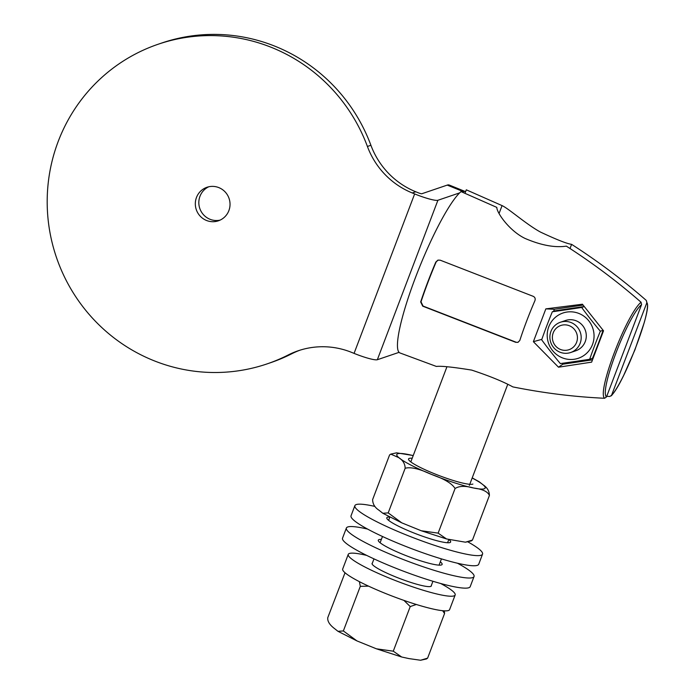 <?xml version="1.0" encoding="UTF-8"?>
<svg xmlns="http://www.w3.org/2000/svg" width="695" height="695" viewBox="0 0 695 695"><rect width="100%" height="100%" fill="white"/><g stroke="black" fill="none" stroke-linecap="round" stroke-linejoin="round"><path stroke-width="1.04" d="M345.024 572.758L327.779 617.638C327.336 621.043 329.43 624.57 334.069 628.237L337.987 631.321L343.356 630.947L356.935 640.903L376.403 648.809L393.274 651.189L401.667 657.001L408.947 658.591L420.588 660.25L427.616 658.122L426.435 658.973L420.588 660.25M416.331 604.485L410.224 606.57L403.943 600.402M393.274 651.189L410.224 606.57M427.616 658.122L444.565 613.503L442.654 610.714M444.322 610.844L444.565 613.503M455.164 594.99L449.596 609.628A57.181 7.741 -159.2 0 1 393.396 596.553A57.181 7.741 -159.2 0 1 342.687 569.014L348.247 554.375A57.181 7.741 20.8 0 0 398.956 581.915A57.181 7.741 20.8 0 0 455.164 594.99A57.181 7.741 20.8 0 0 440.656 583.496M343.356 630.947L360.305 586.328L359.393 581.663M368.541 586.137L360.305 586.328M472.887 484.068A34.689 4.691 -159.2 0 1 472.722 484.128A34.689 4.691 -159.2 0 1 438.91 475.502A34.689 4.691 -159.2 0 1 408.634 459.664A34.689 4.691 -159.2 0 1 409.259 458.405A34.689 4.691 -159.2 0 1 412.205 458.24M354.068 353.381A20.902 2.832 -159.2 0 0 377.342 359.723L399.069 352.339A88.065 14.1 -67.9 0 0 399.79 352.886L436.391 366.439C441.117 365.839 452.905 367.064 471.749 370.114C489.41 375.969 503.119 381.564 512.875 386.906C543.716 393.083 574.279 396.871 604.572 398.27C596.788 392.258 626.247 314.696 641.051 302.229C618.003 282.04 593.104 263.336 566.347 246.134C554.784 247.854 541.005 245.283 525.012 238.411C509.47 230.922 496.777 212.818 496.812 207.388L461.054 191.603A88.065 14.1 -67.9 0 0 459.638 192.88L437.911 200.264A20.902 2.832 -159.2 0 1 414.646 193.922L412.265 192.958A79.456 77.692 71.2 0 1 367.412 146.463A168.85 165.097 -108.8 0 0 158.356 44.176A168.85 165.097 -108.8 0 0 56.356 257.159A168.85 165.097 -108.8 0 0 267.002 363.919A168.85 165.097 -108.8 0 0 288.199 354.98A79.456 77.692 71.2 0 1 298.172 350.775A79.456 77.692 71.2 0 1 351.696 352.417L354.068 353.381L414.646 193.922M465.016 193.227L466.31 189.822L502.068 205.607C508.697 208.587 525.924 224.077 540.354 232.017C556.443 239.575 566.859 243.693 571.603 244.345C598.282 261.494 623.18 280.189 646.307 300.448L647.532 304.749C647.549 308.762 646.428 314.783 644.169 322.81L634.891 349.933L623.719 375.3C620.036 382.719 616.717 388.522 613.772 392.718L611.357 395.82L646.854 302.733C652.536 308.267 624.449 382.207 611.739 395.186L609.828 396.48L606.726 396.332M499.071 213.478L502.068 205.607M462.114 192.037L463.33 191.629A86.076 13.778 -67.9 0 1 465.389 191.585A86.076 13.778 -67.9 0 1 465.598 191.681M412.265 192.958L415.758 191.768L418.129 192.732A3.31 0.452 -159.2 0 0 421.822 193.74L447.241 185.105A86.076 13.778 -67.9 0 1 449.3 185.061L465.389 191.585M399.069 352.339A88.065 14.1 -67.9 0 1 415.567 277.296A88.065 14.1 -67.9 0 1 459.638 192.88M582.427 304.219L603.529 330.803L591.627 362.147L558.502 367.195L533.369 341.688L545.836 308.875L582.427 304.219M515.681 342.296L422.725 306.174L420.666 301.951A87.935 14.082 -67.9 0 1 435.808 262.084L437.911 260.13L440.204 260.182L533.161 296.305C534.976 297.173 535.567 298.607 534.942 300.622A77.171 12.354 -67.9 0 0 519.799 340.489L517.94 342.357L515.681 342.296L518.114 342.296M604.572 398.27L606.474 396.975C599.186 390.79 627.272 316.851 641.598 304.523L606.474 396.975M641.598 304.523L641.051 302.229M570.022 248.506L571.603 244.345M646.307 300.448L646.854 302.733M228.881 210.611A17.714 17.323 71.2 0 1 200.203 216.162A17.714 17.323 71.2 0 1 206.98 187.276A17.714 17.323 71.2 0 1 228.881 210.611M267.002 363.919L270.485 362.729A168.85 165.097 -108.8 0 0 291.692 353.798A79.456 77.692 71.2 0 1 299.927 350.211M415.758 191.768A79.456 77.692 71.2 0 1 370.904 145.272A168.85 165.097 -108.8 0 0 161.848 42.986L158.356 44.176M220.089 220.124A17.714 17.323 71.2 0 1 208.761 186.773M562.194 363.32L562.872 364.189L592.444 359.854M583.079 305.053L554.375 309.258L553.594 311.334M562.872 364.189L558.502 367.195M541.839 339.342L533.369 341.688M554.375 309.258L545.836 308.875M584.243 306.538A92.452 3.432 -8.8 0 0 555.123 310.813L552.334 311.76A92.452 3.432 -8.8 0 0 581.663 307.459L584.269 306.573M592.47 358.333A92.452 14.803 112.1 0 0 603.121 330.29L600.332 331.22A92.452 14.803 112.1 0 0 589.673 359.28L592.47 358.333M589.673 359.28A92.452 3.432 171.2 0 1 560.344 363.581A92.452 18.235 -129 0 1 541.674 339.82A92.452 14.803 -67.9 0 1 552.334 311.76M581.663 307.459A92.452 18.235 51 0 0 600.332 331.22M579.039 313.506A23.908 23.378 71.2 0 1 592.496 344.512A23.908 23.378 71.2 0 1 562.22 357.786A23.908 23.378 71.2 0 1 548.763 326.78A23.908 23.378 71.2 0 1 579.039 313.506M560.396 322.254L565.487 320.517A15.976 15.62 71.2 0 1 585.251 341.575A15.976 15.62 71.2 0 1 575.773 350.775L570.682 352.504A15.976 15.62 -108.8 0 0 580.151 343.304A15.976 15.62 71.2 0 0 560.396 322.254A15.976 15.62 71.2 0 0 550.927 331.454A15.976 15.62 -108.8 0 0 570.682 352.504M553.211 332.853A12.779 12.501 71.2 0 1 569.405 325.755A12.779 12.501 71.2 0 1 576.598 342.331A12.779 12.501 -108.8 0 1 560.405 349.437A12.779 12.501 -108.8 0 1 553.211 332.853M438.085 260.078L436.147 261.972A86.276 13.813 112.1 0 0 421.005 301.83L423.073 306.061L516.038 342.183M472.209 477.882L479.203 481.765L483.121 484.849C487.23 487.534 489.332 491.07 489.41 495.448C487.742 491.608 482.521 489.141 473.738 488.038C465.433 485.692 459.213 485.848 455.069 488.516C452.08 483.546 444.261 478.864 431.612 474.45C419.433 468.795 410.615 466.736 405.15 468.274C405.072 463.895 402.97 460.368 398.861 457.684L390.764 454.113L389.574 454.964L372.624 499.583C372.702 503.962 374.805 507.498 378.914 510.173L382.832 513.266L388.201 512.893L405.15 468.274M388.201 512.893L401.78 522.849L421.248 530.754L438.128 533.135L446.511 538.946L465.433 542.196L472.461 540.067L489.41 495.448M472.461 540.067L471.28 540.918L465.433 542.196M438.128 533.135L455.069 488.516M390.764 454.113L396.602 452.836L413.238 455.529M366.725 555.418A57.181 7.741 20.8 0 0 348.247 554.375M431.343 585.468A31.701 4.292 -159.2 0 1 431.343 585.937A31.701 4.292 -159.2 0 1 400.181 578.692A31.701 4.292 -159.2 0 1 372.068 563.419A31.701 4.292 -159.2 0 1 372.381 563.072M367.594 529.086A68.284 9.235 20.8 0 0 347.743 526.966A68.284 9.235 20.8 0 0 346.379 528.044L342.531 538.165A68.284 9.235 20.8 0 0 397.922 569.057A68.284 9.235 20.8 0 0 468.83 587.735A68.284 9.235 20.8 0 0 470.202 586.658L474.042 576.537A68.284 9.235 20.8 0 0 457.484 563.228M346.379 528.044A68.284 9.235 20.8 0 0 401.771 558.928A68.284 9.235 20.8 0 0 472.678 577.615A68.284 9.235 20.8 0 0 474.042 576.537M440.317 561.829A34.142 4.622 -159.2 0 1 442.124 564.409A34.142 4.622 -159.2 0 1 441.447 564.948A34.142 4.622 -159.2 0 1 405.993 555.609A34.142 4.622 -159.2 0 1 378.297 540.163A34.142 4.622 -159.2 0 1 378.983 539.624A34.142 4.622 -159.2 0 1 381.364 539.433M374.909 506.42A68.284 9.235 20.8 0 0 356.257 504.57A68.284 9.235 20.8 0 0 354.884 505.647L351.036 515.777A68.284 9.235 20.8 0 0 406.427 546.67A68.284 9.235 20.8 0 0 477.335 565.348A68.284 9.235 20.8 0 0 478.707 564.27L482.547 554.141A68.284 9.235 20.8 0 0 468.013 541.952M354.884 505.647A68.284 9.235 20.8 0 0 410.276 536.54A68.284 9.235 20.8 0 0 481.183 555.218A68.284 9.235 20.8 0 0 482.547 554.141M448.935 539.537A34.142 4.622 -159.2 0 1 450.638 542.022A34.142 4.622 -159.2 0 1 449.952 542.56A34.142 4.622 -159.2 0 1 414.498 533.221A34.142 4.622 -159.2 0 1 386.802 517.775A34.142 4.622 -159.2 0 1 387.489 517.236A34.142 4.622 -159.2 0 1 389.617 517.037M463.33 191.629L447.241 185.105M377.342 359.723L437.911 200.264M288.199 354.98L291.692 353.798M367.412 146.463L370.904 145.272M413.204 455.616A47.26 6.394 20.8 0 0 408.243 454.495A47.26 6.394 20.8 0 0 398.861 457.684A47.26 6.394 20.8 0 0 431.604 474.45A47.26 6.394 20.8 0 0 473.738 488.038A47.26 6.394 20.8 0 0 483.121 484.849A47.26 6.394 20.8 0 0 472.157 478.012M401.667 657.001L376.403 648.809M356.935 640.903L337.987 631.321M448.805 539.502L447.571 542.752M441.438 558.884L439.066 565.139M432.933 581.272L431.03 586.293M372.068 563.897L373.98 558.876M380.104 542.743L382.485 536.488M388.609 520.355L389.826 517.141M469.36 485.388L507.619 384.674M410.815 461.897L446.928 366.812M446.511 538.946L421.248 530.754M401.78 522.849L382.832 513.266"/></g></svg>

